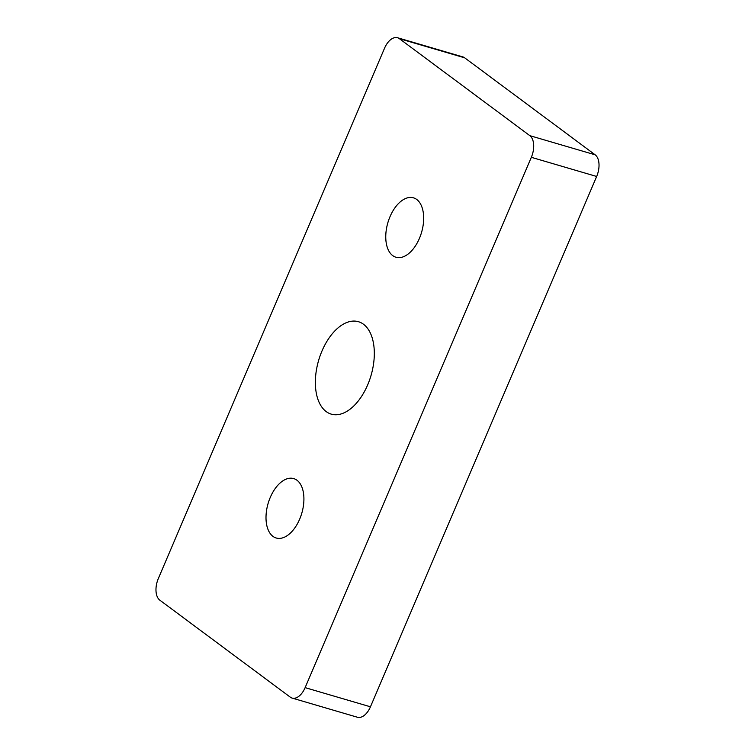<?xml version="1.0" encoding="UTF-8"?>
<svg xmlns="http://www.w3.org/2000/svg" width="755" height="755" viewBox="0 0 755 755"><rect width="100%" height="100%" fill="white"/><g stroke="black" fill="none" stroke-linecap="round" stroke-linejoin="round"><path stroke-width="1.13" d="M419.393 238.448A30.964 17.525 -73.6 0 0 413.429 197.819A30.964 17.525 -73.6 0 0 390.033 216.628A30.964 17.525 -73.6 0 0 395.998 257.247A30.964 17.525 -73.6 0 0 419.393 238.448M299.641 519.213A30.964 17.525 -73.6 0 0 293.676 478.585A30.964 17.525 -73.6 0 0 270.281 497.385A30.964 17.525 -73.6 0 0 276.245 538.013A30.964 17.525 -73.6 0 0 299.641 519.213M322.007 350.943A48.169 27.265 106.4 0 1 358.398 321.696A48.169 27.265 106.4 0 1 367.666 384.89A48.169 27.265 106.4 0 1 331.275 414.136A48.169 27.265 106.4 0 1 322.007 350.943M464.684 57.824L399.357 38.656A17.205 9.739 -73.6 0 0 397.545 37.75L462.872 56.918A17.205 9.739 106.4 0 1 464.684 57.824L595.157 154.813A17.205 9.739 106.4 0 1 596.658 176.472L370.45 706.803A17.205 9.739 106.4 0 1 357.455 717.25L292.128 698.082A17.205 9.739 -73.6 0 0 305.124 687.635L370.45 706.803M399.357 38.656L529.831 135.655L595.157 154.813M397.545 37.75A17.205 9.739 -73.6 0 0 384.55 48.197L158.342 578.528A17.205 9.739 -73.6 0 0 159.843 600.187L290.316 697.176A17.205 9.739 -73.6 0 0 292.128 698.082M596.658 176.472L531.331 157.314L305.124 687.635M531.331 157.314A17.205 9.739 -73.6 0 0 529.831 135.655"/></g></svg>
